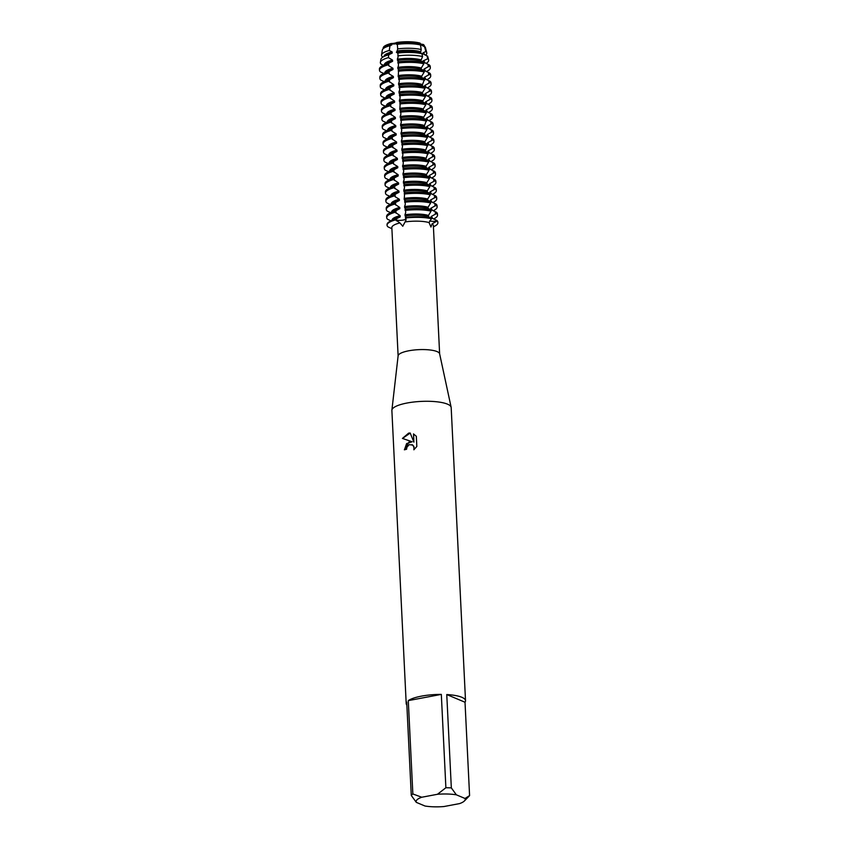 <?xml version="1.0" encoding="UTF-8"?>
<svg xmlns="http://www.w3.org/2000/svg" width="849" height="849" viewBox="0 0 849 849"><rect width="100%" height="100%" fill="white"/><g stroke="black" fill="none" stroke-linecap="round" stroke-linejoin="round"><path stroke-width="1.27" d="M431.674 202.03L431.674 201.935A20.249 5.211 -2.8 0 0 430.316 200.184L430.369 201.372L436.078 204.089L436.131 205.278L430.708 208.366L430.772 209.565L436.471 212.271L436.535 213.47L431.112 216.559L431.175 217.747L436.874 220.464L435.749 221.196A5.529 1.422 -2.8 0 1 429.636 220.899A5.529 1.422 177.2 0 0 435.749 221.196L436.906 221.058L432.077 223.849L430.963 227.054L429.053 222.576L431.43 218.755L428.522 216.633L428.458 215.444L431.059 211.168L431.005 209.968L428.119 208.451L428.066 207.252L430.666 202.975L430.602 201.786L427.726 200.258L427.663 199.059L430.263 194.792L430.199 193.593L427.323 192.076L427.259 190.876L429.859 186.6L429.806 185.411L426.92 183.883L426.856 182.684A20.249 5.211 -2.8 0 0 403.349 182.015L404.283 183.83L404.495 187.99L403.753 190.197M427.259 190.876A20.249 5.211 -2.8 0 0 403.753 190.208L404.686 192.012L404.209 199.589L405.09 200.205L405.291 204.376L404.548 206.583L405.493 208.387L405.695 212.558L404.952 214.765L405.886 216.58L406.024 220.156L402.755 226.248L399.943 222.926L395.538 219.88A25.449 6.548 -2.8 0 0 388.046 226.916L391.898 228.71M403.137 220.061A5.529 1.422 177.2 0 0 405.822 219.031A5.529 1.422 -2.8 0 1 401.789 220.252A5.529 1.422 -2.8 0 1 396.345 220.071A5.529 1.422 177.2 0 0 403.137 220.061M398.128 356.007A20.779 5.349 -2.8 0 1 398.128 355.784A20.779 5.349 -2.8 0 1 408.847 350.775A20.779 5.349 -2.8 0 1 439.612 353.757L451.137 407.265A29.694 7.63 -2.8 0 1 451.18 407.584L465.517 700.712A29.694 7.63 -2.8 0 1 465.019 702.24L469.582 795.577A29.694 7.63 -2.8 0 1 469.115 796.139L464.435 800.936A24.6 6.325 -2.8 0 1 459.585 803.6L443.878 806.55A24.6 6.325 -2.8 0 1 424.978 806.009L416.307 802.358A24.6 6.325 -2.8 0 1 421.751 797.243L412.847 793.953L408.284 700.616A29.694 7.63 -2.8 0 1 421.518 696.127A29.694 7.63 -2.8 0 1 441.321 694.397L445.884 787.745A29.694 7.63 -2.8 0 1 451.328 787.904L446.765 694.556A29.694 7.63 -2.8 0 1 465.517 700.712M432.077 223.849A20.779 5.349 -2.8 0 1 433.361 225.569L439.633 353.863M405.419 221.897A20.779 5.349 -2.8 0 1 429.053 222.576M406.862 705.084A29.694 7.63 -2.8 0 1 406.204 703.609L391.877 410.481A29.694 7.63 -2.8 0 1 391.888 410.163A29.694 7.63 -2.8 0 1 407.18 402.999A29.694 7.63 -2.8 0 1 451.137 407.265M413.484 433.924L416.328 436.28L416.827 446.457L413.845 449.79L414.185 447.89L412.858 445.141L409.218 444.621L406.873 447.306L406.586 449.259A29.694 7.63 177.2 0 0 404.357 449.811L409.091 441.894L412.179 441.777L402.426 438.424L408.656 433.117L410.194 433.022L413.898 442.17L413.495 433.913M420.053 43.395A5.529 1.422 177.2 0 0 423.216 44.435L422.706 44.604A20.249 5.211 -2.8 0 1 424.065 46.355A20.249 5.211 -2.8 0 1 424.065 46.451A20.249 5.211 177.2 0 0 422.717 44.795L422.76 45.804M423.364 44.636C421.008 45.23 419.915 44.774 420.117 43.278C419.915 44.774 421.008 45.23 423.364 44.636M420.064 43.713L420.064 43.681A20.249 5.211 177.2 0 0 396.557 43.012L394.53 43.999L391.134 43.522A5.529 1.422 177.2 0 0 396.823 42.45L396.6 44.021A20.249 5.211 -2.8 0 1 420.117 44.689L420.085 43.119A20.641 5.306 -2.8 0 0 396.823 42.45M404.432 449.79L406.586 443.624L412.179 441.777M412.041 444.621L413.877 446.383L413.983 449.673M413.569 433.966L413.898 442.17M410.216 433.054L402.511 438.445M388.046 226.916A25.449 6.548 -2.8 0 1 387.059 225.229A25.449 6.548 -2.8 0 1 395.538 219.88L396.345 220.071L395.507 219.275L400.219 216.866L400.155 215.667L395.167 212.282L395.114 211.093L399.815 208.674L399.762 207.485L394.764 204.1L394.711 202.9L399.412 200.491L399.359 199.292L395.199 196.777L394.307 194.718L399.019 192.298L398.956 191.11A20.249 5.211 -2.8 0 0 390.816 195.641M422.706 44.604L422.717 44.795A20.249 5.211 -2.8 0 1 424.065 46.451L424.065 46.355M393.756 84.656L388.757 81.281L388.704 80.082L393.405 77.673L393.352 76.474L389.192 73.959L388.301 71.9L393.013 69.48L392.949 68.281L388.8 65.766L387.897 63.707L392.609 61.298L392.546 60.099L388.428 57.615L388.725 54.771L392.206 53.105L392.153 51.906L389.256 50.473L389.999 45.697L391.803 44.923L391.76 43.915A20.249 5.211 177.2 0 0 383.631 48.329A20.249 5.211 -2.8 0 1 391.76 43.915L394.53 43.999L396.557 43.012A20.249 5.211 -2.8 0 1 420.064 43.681M383.61 48.34L383.61 48.34A20.249 5.211 -2.8 0 1 391.75 43.724M396.547 42.821A20.249 5.211 -2.8 0 1 420.053 43.49M423.216 44.435A20.641 5.306 -2.8 0 1 424.383 46.61M383.302 48.595A20.641 5.306 -2.8 0 1 391.134 43.522M436.874 220.464A25.449 6.548 177.2 0 1 437.861 222.151L437.893 222.746A25.449 6.548 -2.8 0 0 436.906 221.058A25.449 6.548 -2.8 0 1 435.187 225.898L433.425 226.874M405.44 218.013A25.449 6.548 -2.8 0 1 431.43 218.755A25.449 6.548 -2.8 0 0 405.44 218.013M406.204 703.609A29.694 7.63 -2.8 0 1 406.713 702.091L411.277 795.428L416.307 802.358M469.582 795.577L465.029 798.474A24.6 6.325 -2.8 0 1 464.435 800.936M465.029 798.474L456.359 794.823L451.328 787.904M445.884 787.745L437.458 794.282A24.6 6.325 -2.8 0 1 456.359 794.823M437.458 794.282L421.751 797.243M411.277 795.428A29.694 7.63 -2.8 0 1 412.847 793.953M446.765 694.556L465.019 702.24M408.284 700.616L441.321 694.397M398.117 355.901L391.845 227.606A20.779 5.349 -2.8 0 1 399.943 222.926M398.956 191.099L393.968 187.725L393.904 186.525L398.616 184.116L398.552 182.917L393.565 179.532L393.512 178.343L398.213 175.923L398.16 174.724L393.172 171.349L393.108 170.15L397.81 167.741L397.757 166.542L393.596 164.027L392.705 161.957L397.417 159.548L397.353 158.349L392.365 154.974L392.312 153.775L397.014 151.366L396.95 150.167L391.962 146.781L391.909 145.582L396.61 143.173L396.557 141.974L391.569 138.599L391.506 137.4L396.207 134.98L396.154 133.792L391.994 131.277L391.102 129.207L395.814 126.798L395.751 125.599L390.763 122.214L390.71 121.025L395.411 118.605L395.347 117.417L390.36 114.031L390.307 112.832L395.008 110.423L394.955 109.224L390.795 106.709L389.903 104.65L394.615 102.23L394.552 101.042L389.564 97.656L389.5 96.457L394.212 94.048L394.148 92.849L389.16 89.463L389.107 88.275L393.809 85.855L393.756 84.667A20.249 5.211 -2.8 0 0 385.616 89.198M397.884 52.818L398.085 56.989L397.343 59.197L398.277 61.011L398.489 65.171L397.799 68.578L398.68 69.194L398.202 76.771L399.083 77.386L399.285 81.557L398.542 83.764L399.486 85.569L399.688 89.739L398.945 91.947L399.879 93.761L400.081 97.932L399.401 101.328L400.282 101.944L399.805 109.521L400.686 110.137L400.887 114.307L400.144 116.515L401.078 118.319L401.29 122.489L400.548 124.697L401.481 126.512L401.683 130.682L401.004 134.078L401.885 134.694L402.086 138.865L401.344 141.072L402.288 142.887L402.49 147.057L401.747 149.265L402.681 151.08L402.893 155.24L402.15 157.447L403.084 159.262L403.286 163.433L402.606 166.839L403.487 167.455L403.689 171.615L402.946 173.822L403.891 175.637L404.092 179.808L403.349 182.015M395.952 43.957L397.459 44.509M397.332 44.328L397.682 48.892L397.003 52.203A20.249 5.211 -2.8 0 1 420.51 52.871L421.21 49.56L420.488 44.986A21.66 5.572 177.2 0 0 397.332 44.328M396.356 52.15L397.703 53.264M387.897 63.707A25.449 6.548 177.2 0 0 382.135 65.914A25.449 6.548 177.2 0 0 379.418 69.066L379.482 70.255A25.449 6.548 -2.8 0 0 380.469 71.942L383.716 73.439M388.301 71.9A25.449 6.548 177.2 0 0 382.538 74.096A25.449 6.548 177.2 0 0 379.821 77.248L379.874 78.448A25.449 6.548 -2.8 0 0 380.872 80.135L384.119 81.621M388.704 80.082A25.449 6.548 177.2 0 0 382.931 82.289A25.449 6.548 177.2 0 0 380.225 85.441L380.278 86.63A25.449 6.548 -2.8 0 0 381.275 88.317L384.523 89.814M389.107 88.275A25.449 6.548 177.2 0 0 383.334 90.472A25.449 6.548 177.2 0 0 380.617 93.623L380.681 94.823A25.449 6.548 -2.8 0 0 381.668 96.51L384.915 98.006M389.5 96.457A25.449 6.548 177.2 0 0 383.737 98.664A25.449 6.548 177.2 0 0 381.021 101.816L381.084 103.005A25.449 6.548 -2.8 0 0 382.071 104.692L385.319 106.189M389.903 104.65A25.449 6.548 177.2 0 0 384.141 106.847A25.449 6.548 177.2 0 0 381.424 109.999L381.477 111.198A25.449 6.548 -2.8 0 0 382.474 112.885L385.722 114.382M390.307 112.832A25.449 6.548 177.2 0 0 384.533 115.04A25.449 6.548 177.2 0 0 381.827 118.191L381.88 119.391A25.449 6.548 -2.8 0 0 382.867 121.067L386.125 122.564M390.71 121.025A25.449 6.548 177.2 0 0 384.937 123.222A25.449 6.548 177.2 0 0 382.22 126.374L382.283 127.573A25.449 6.548 -2.8 0 0 383.27 129.26L386.518 130.757M391.102 129.207A25.449 6.548 177.2 0 0 385.34 131.415A25.449 6.548 177.2 0 0 382.623 134.566L382.687 135.766A25.449 6.548 -2.8 0 0 383.674 137.442L386.921 138.939M391.506 137.4A25.449 6.548 177.2 0 0 385.733 139.597A25.449 6.548 177.2 0 0 383.026 142.749L383.079 143.948A25.449 6.548 -2.8 0 0 384.077 145.635L387.324 147.132M391.909 145.582A25.449 6.548 177.2 0 0 386.136 147.79A25.449 6.548 177.2 0 0 383.43 150.942L383.483 152.141A25.449 6.548 -2.8 0 0 384.47 153.818L387.717 155.314M392.312 153.775A25.449 6.548 177.2 0 0 386.539 155.972A25.449 6.548 177.2 0 0 383.822 159.124L383.886 160.323A25.449 6.548 -2.8 0 0 384.873 162.01L388.12 163.507M392.705 161.957A25.449 6.548 177.2 0 0 386.942 164.165A25.449 6.548 177.2 0 0 384.226 167.317L384.289 168.516A25.449 6.548 -2.8 0 0 385.276 170.203L388.524 171.689M393.108 170.15A25.449 6.548 177.2 0 0 387.335 172.358A25.449 6.548 177.2 0 0 384.629 175.51L384.682 176.698A25.449 6.548 -2.8 0 0 385.679 178.386L388.927 179.882M393.512 178.343A25.449 6.548 177.2 0 0 387.738 180.54A25.449 6.548 177.2 0 0 385.022 183.692L385.085 184.891A25.449 6.548 -2.8 0 0 386.072 186.578L389.32 188.064M393.904 186.525A25.449 6.548 177.2 0 0 388.142 188.733A25.449 6.548 177.2 0 0 385.425 191.885L385.488 193.073A25.449 6.548 -2.8 0 0 386.475 194.761L389.723 196.257M394.307 194.718A25.449 6.548 177.2 0 0 388.545 196.915A25.449 6.548 177.2 0 0 385.828 200.067L385.881 201.266A25.449 6.548 -2.8 0 0 386.879 202.953L390.126 204.439M394.711 202.9A25.449 6.548 177.2 0 0 388.938 205.108A25.449 6.548 177.2 0 0 386.231 208.26L386.284 209.448A25.449 6.548 -2.8 0 0 387.282 211.136L390.529 212.632M395.114 211.093A25.449 6.548 177.2 0 0 389.341 213.29A25.449 6.548 177.2 0 0 386.624 216.442L386.688 217.641A25.449 6.548 -2.8 0 0 387.675 219.329L390.922 220.825M389.999 45.697A21.66 5.572 177.2 0 0 384.608 47.714A21.66 5.572 177.2 0 0 382.315 50.091L381.541 54.983A22.668 5.826 -2.8 0 0 382.474 56.851L382.931 57.063M388.725 54.771A23.581 6.06 177.2 0 0 383.345 56.819A23.581 6.06 177.2 0 0 380.851 59.419L380.384 62.38A24.186 6.219 -2.8 0 0 381.307 64.312L383.313 65.246M426.867 182.684L429.456 178.417L429.403 177.218L426.516 175.701L426.463 174.501L429.063 170.225L429 169.036L426.124 167.508L426.06 166.308L428.66 162.042L428.596 160.843L425.72 159.325M402.214 158.646A20.249 5.211 -2.8 0 1 425.72 159.315L428.204 152.661L425.317 151.133L427.8 144.468L424.914 142.94L424.861 141.751L427.461 137.474L427.397 136.275L424.521 134.758L424.458 133.558L427.058 129.292L427.005 128.093L424.118 126.565L426.601 119.9L423.715 118.382L423.662 117.183L426.262 112.917L426.198 111.718L423.311 110.19L423.258 109.001L425.858 104.724L425.795 103.525L422.919 102.007L422.855 100.808L425.455 96.531L425.402 95.343L422.515 93.815L422.452 92.615L425.052 88.349L424.999 87.15L422.112 85.632L424.596 78.968L421.72 77.439M398.202 76.771A20.249 5.211 -2.8 0 1 421.709 77.439L421.656 76.24L424.256 71.974L424.192 70.775L421.316 69.257L421.253 68.058L423.853 63.781L423.8 62.593L420.913 61.064L420.849 59.865A20.249 5.211 -2.8 0 0 397.343 59.197M424.871 62.837L424.861 62.73A20.249 5.211 -2.8 0 0 423.502 60.979L423.566 62.179L429.265 64.895L429.329 66.084L423.906 69.172L423.959 70.371L429.668 73.078L429.721 74.277L424.309 77.355L424.362 78.554L430.072 81.271L430.125 82.459L424.702 85.547L424.765 86.747L430.464 89.453L430.528 90.652L425.105 93.73M426.474 95.587L426.463 95.491A20.249 5.211 -2.8 0 0 425.105 93.74L425.169 94.929L430.868 97.646L430.931 98.834L425.508 101.922L425.561 103.122L431.271 105.828L431.324 107.027L425.911 110.115L425.965 111.304L431.674 114.021L431.727 115.209L426.304 118.298L426.368 119.497L432.067 122.203L432.13 123.402L426.707 126.49L426.771 127.679L432.47 130.396L432.534 131.595L427.111 134.673L427.164 135.872L432.873 138.578L432.926 139.777L427.514 142.865L427.567 144.054L433.266 146.771L433.33 147.97L427.907 151.048L427.97 152.247L433.669 154.953L433.733 156.152L428.31 159.241L428.363 160.44L434.072 163.146L434.126 164.345L428.713 167.423L428.766 168.622L434.476 171.339L434.529 172.527L429.106 175.616L429.169 176.815L434.868 179.521L434.932 180.72L429.509 183.798L429.573 184.997L435.272 187.714L435.335 188.903L429.912 191.991L429.965 193.19L435.675 195.896L435.728 197.095L430.316 200.173M420.955 60.438L422.59 56.512M397.841 55.854A24.186 6.219 -2.8 0 1 422.547 56.554L421.985 53.752A23.581 6.06 177.2 0 0 397.831 53.062M422.462 53.975L420.584 52.84M420.828 45.177L420.181 44.657M421.9 45.379L425.328 47.077M425.869 51.524A22.668 5.826 -2.8 0 1 426.771 52.776L425.529 47.979A21.66 5.572 177.2 0 0 424.542 46.695L425.869 51.524L423.099 52.797L423.163 53.996M422.303 53.572L427.673 56.172M428.639 60.014L427.896 57.116A23.581 6.06 177.2 0 0 427.015 55.864L427.747 58.74A24.186 6.219 -2.8 0 1 428.639 60.014A24.186 6.219 -2.8 0 1 426.113 63.346L426.018 63.399M427.8 58.708L422.675 61.16M437.893 222.746A25.449 6.548 -2.8 0 1 433.414 226.747M431.409 218.161A25.449 6.548 177.2 0 0 405.419 217.418M405.015 215.964A20.249 5.211 -2.8 0 1 428.522 216.633M431.112 216.559A20.249 5.211 -2.8 0 1 432.47 218.31L432.481 218.405M404.952 214.765A20.249 5.211 -2.8 0 1 428.458 215.444M436.535 213.47A25.449 6.548 -2.8 0 1 437.522 215.158A25.449 6.548 -2.8 0 1 434.815 218.31L433.627 218.968M405.069 210.425A25.449 6.548 -2.8 0 1 431.059 211.168M437.522 215.158L437.468 213.959A25.449 6.548 177.2 0 0 436.471 212.271M431.005 209.968A25.449 6.548 177.2 0 0 405.015 209.225M386.688 217.641A25.449 6.548 -2.8 0 1 395.167 212.282M404.612 207.772A20.249 5.211 -2.8 0 1 428.119 208.451M389.341 213.29L393.84 210.785A20.249 5.211 -2.8 0 1 399.815 208.674M430.708 208.366A20.249 5.211 -2.8 0 1 432.067 210.117L432.077 210.212M404.548 206.583A20.249 5.211 -2.8 0 1 428.066 207.252M391.622 212.027A20.249 5.211 -2.8 0 1 399.762 207.485M436.131 205.278A25.449 6.548 -2.8 0 1 437.118 206.965A25.449 6.548 -2.8 0 1 434.412 210.117L433.223 210.775M404.676 202.232A25.449 6.548 -2.8 0 1 430.666 202.975M386.284 209.448A25.449 6.548 -2.8 0 1 394.764 204.1M437.118 206.965L437.065 205.766A25.449 6.548 177.2 0 0 436.078 204.089M430.602 201.786A25.449 6.548 177.2 0 0 404.612 201.043M404.209 199.589A20.249 5.211 -2.8 0 1 427.716 200.258M388.938 205.108L393.437 202.593A20.249 5.211 -2.8 0 1 399.412 200.491M404.156 198.39A20.249 5.211 -2.8 0 1 427.663 199.059M391.219 203.834A20.249 5.211 -2.8 0 1 399.359 199.292M435.728 197.095A25.449 6.548 -2.8 0 1 436.726 198.783A25.449 6.548 -2.8 0 1 434.009 201.935L432.831 202.593M404.273 194.05A25.449 6.548 -2.8 0 1 430.263 194.792M385.881 201.266A25.449 6.548 -2.8 0 1 394.371 195.907M436.726 198.783L436.662 197.584A25.449 6.548 177.2 0 0 435.675 195.896M430.199 193.593A25.449 6.548 177.2 0 0 404.209 192.85M403.816 191.396A20.249 5.211 -2.8 0 1 427.323 192.076M388.545 196.915L393.034 194.41A20.249 5.211 -2.8 0 1 399.019 192.298M429.912 191.991A20.249 5.211 -2.8 0 1 431.271 193.742L431.271 193.837M435.335 188.903A25.449 6.548 -2.8 0 1 436.322 190.59A25.449 6.548 -2.8 0 1 433.606 193.742L432.428 194.4M403.869 185.857A25.449 6.548 -2.8 0 1 429.859 186.6M385.488 193.073A25.449 6.548 -2.8 0 1 393.968 187.725M436.322 190.59L436.269 189.391A25.449 6.548 177.2 0 0 435.272 187.714M429.806 185.411A25.449 6.548 177.2 0 0 403.816 184.668M403.413 183.214A20.249 5.211 -2.8 0 1 426.92 183.883M388.142 188.733L392.641 186.218A20.249 5.211 -2.8 0 1 398.616 184.116M429.509 183.798A20.249 5.211 -2.8 0 1 430.868 185.56L430.878 185.655M390.423 187.459A20.249 5.211 -2.8 0 1 398.552 182.917M434.932 180.72A25.449 6.548 -2.8 0 1 435.919 182.408A25.449 6.548 -2.8 0 1 433.213 185.56L432.024 186.218M403.466 177.674A25.449 6.548 -2.8 0 1 429.456 178.417M385.085 184.891A25.449 6.548 -2.8 0 1 393.565 179.532M435.919 182.408L435.866 181.208A25.449 6.548 177.2 0 0 434.868 179.521M429.403 177.218A25.449 6.548 177.2 0 0 403.413 176.475M403.01 175.021A20.249 5.211 -2.8 0 1 426.516 175.701M387.738 180.54L392.238 178.035A20.249 5.211 -2.8 0 1 398.213 175.923M429.106 175.616A20.249 5.211 -2.8 0 1 430.464 177.367L430.475 177.462M402.957 173.822A20.249 5.211 -2.8 0 1 426.463 174.501M390.02 179.266A20.249 5.211 -2.8 0 1 398.16 174.724M434.529 172.527A25.449 6.548 -2.8 0 1 435.526 174.215A25.449 6.548 -2.8 0 1 432.81 177.367L431.621 178.025M403.073 169.482A25.449 6.548 -2.8 0 1 429.063 170.225M384.682 176.698A25.449 6.548 -2.8 0 1 393.172 171.349M435.526 174.215L435.463 173.016A25.449 6.548 177.2 0 0 434.476 171.339M429 169.036A25.449 6.548 177.2 0 0 403.01 168.282M402.606 166.839A20.249 5.211 -2.8 0 1 426.124 167.508M387.335 172.358L391.835 169.842A20.249 5.211 -2.8 0 1 397.81 167.741M428.713 167.423A20.249 5.211 -2.8 0 1 430.072 169.174L430.072 169.269M402.553 165.64A20.249 5.211 -2.8 0 1 426.06 166.308M389.617 171.084A20.249 5.211 -2.8 0 1 397.757 166.542M434.126 164.345A25.449 6.548 -2.8 0 1 435.123 166.022A25.449 6.548 -2.8 0 1 432.406 169.174L431.228 169.842M402.67 161.299A25.449 6.548 -2.8 0 1 428.66 162.042M384.289 168.516A25.449 6.548 -2.8 0 1 392.769 163.157M435.123 166.022L435.059 164.833A25.449 6.548 177.2 0 0 434.072 163.146M428.596 160.843A25.449 6.548 177.2 0 0 402.606 160.1M386.942 164.165L391.431 161.66A20.249 5.211 -2.8 0 1 397.417 159.548M428.31 159.241A20.249 5.211 -2.8 0 1 429.668 160.992L429.668 161.087M402.15 157.447A20.249 5.211 -2.8 0 1 425.657 158.126M389.213 162.891A20.249 5.211 -2.8 0 1 397.353 158.349M433.733 156.152A25.449 6.548 -2.8 0 1 434.72 157.84A25.449 6.548 -2.8 0 1 432.003 160.992L430.825 161.65M402.267 153.107A25.449 6.548 -2.8 0 1 428.257 153.849M383.886 160.323A25.449 6.548 -2.8 0 1 392.365 154.974M434.72 157.84L434.667 156.641A25.449 6.548 177.2 0 0 433.669 154.953M428.204 152.661A25.449 6.548 177.2 0 0 402.214 151.907M401.81 150.464A20.249 5.211 -2.8 0 1 425.317 151.133M386.539 155.972L391.039 153.467A20.249 5.211 -2.8 0 1 397.014 151.366M427.907 151.048A20.249 5.211 -2.8 0 1 429.265 152.799L429.276 152.894M401.747 149.265A20.249 5.211 -2.8 0 1 425.264 149.933M388.821 154.709A20.249 5.211 -2.8 0 1 396.95 150.167M433.33 147.97A25.449 6.548 -2.8 0 1 434.317 149.647A25.449 6.548 -2.8 0 1 431.61 152.799L430.422 153.467M401.864 144.924A25.449 6.548 -2.8 0 1 427.854 145.667M383.483 152.141A25.449 6.548 -2.8 0 1 391.962 146.781M434.317 149.647L434.264 148.458A25.449 6.548 177.2 0 0 433.266 146.771M427.8 144.468A25.449 6.548 177.2 0 0 401.81 143.725M401.407 142.271A20.249 5.211 -2.8 0 1 424.914 142.94M386.136 147.79L390.636 145.285A20.249 5.211 -2.8 0 1 396.61 143.173M427.503 142.865A20.249 5.211 -2.8 0 1 428.872 144.617L428.872 144.712M401.354 141.072A20.249 5.211 -2.8 0 1 424.861 141.751M388.418 146.516A20.249 5.211 -2.8 0 1 396.557 141.974M432.926 139.777A25.449 6.548 -2.8 0 1 433.924 141.465A25.449 6.548 -2.8 0 1 431.207 144.617L430.019 145.275M401.471 136.731A25.449 6.548 -2.8 0 1 427.461 137.474M383.079 143.948A25.449 6.548 -2.8 0 1 391.569 138.599M433.924 141.465L433.86 140.265A25.449 6.548 177.2 0 0 432.873 138.578M427.397 136.275A25.449 6.548 177.2 0 0 401.407 135.532M401.004 134.078A20.249 5.211 -2.8 0 1 424.521 134.758M385.733 139.597L390.232 137.092A20.249 5.211 -2.8 0 1 396.207 134.98M427.111 134.673A20.249 5.211 -2.8 0 1 428.469 136.424L428.469 136.519M400.951 132.89A20.249 5.211 -2.8 0 1 424.458 133.558M388.014 138.334A20.249 5.211 -2.8 0 1 396.154 133.792M432.534 131.595A25.449 6.548 -2.8 0 1 433.521 133.272A25.449 6.548 -2.8 0 1 430.804 136.424L429.626 137.092M401.068 128.549A25.449 6.548 -2.8 0 1 427.058 129.292M382.687 135.766A25.449 6.548 -2.8 0 1 391.166 130.406M433.521 133.272L433.457 132.083A25.449 6.548 177.2 0 0 432.47 130.396M427.005 128.093A25.449 6.548 177.2 0 0 401.004 127.35M400.611 125.896A20.249 5.211 -2.8 0 1 424.118 126.565M385.34 131.415L389.84 128.91A20.249 5.211 -2.8 0 1 395.814 126.798M426.707 126.49A20.249 5.211 -2.8 0 1 428.066 128.241L428.076 128.337M400.548 124.697A20.249 5.211 -2.8 0 1 424.054 125.376M387.611 130.141A20.249 5.211 -2.8 0 1 395.751 125.599M432.13 123.402A25.449 6.548 -2.8 0 1 433.117 125.09A25.449 6.548 -2.8 0 1 430.401 128.241L429.223 128.899M400.664 120.356A25.449 6.548 -2.8 0 1 426.654 121.099M382.283 127.573A25.449 6.548 -2.8 0 1 390.763 122.214M433.117 125.09L433.064 123.89A25.449 6.548 177.2 0 0 432.067 122.203M426.601 119.9A25.449 6.548 177.2 0 0 400.611 119.157M400.208 117.703A20.249 5.211 -2.8 0 1 423.715 118.382M384.937 123.222L389.436 120.717A20.249 5.211 -2.8 0 1 395.411 118.605M426.304 118.298A20.249 5.211 -2.8 0 1 427.663 120.049L427.673 120.144M400.144 116.515A20.249 5.211 -2.8 0 1 423.662 117.183M387.218 121.959A20.249 5.211 -2.8 0 1 395.347 117.417M431.727 115.209A25.449 6.548 -2.8 0 1 432.714 116.897A25.449 6.548 -2.8 0 1 430.008 120.049L428.819 120.707M400.261 112.164A25.449 6.548 -2.8 0 1 426.262 112.917M381.88 119.391A25.449 6.548 -2.8 0 1 390.36 114.031M432.714 116.897L432.661 115.708A25.449 6.548 177.2 0 0 431.674 114.021M426.198 111.718A25.449 6.548 177.2 0 0 400.208 110.975M399.805 109.521A20.249 5.211 -2.8 0 1 423.311 110.19M384.533 115.04L389.033 112.524A20.249 5.211 -2.8 0 1 395.008 110.423M425.911 110.115A20.249 5.211 -2.8 0 1 427.27 111.866L427.27 111.962M399.752 108.322A20.249 5.211 -2.8 0 1 423.258 109.001M386.815 113.766A20.249 5.211 -2.8 0 1 394.955 109.224M431.324 107.027A25.449 6.548 -2.8 0 1 432.321 108.714A25.449 6.548 -2.8 0 1 429.605 111.866L428.416 112.524M399.868 103.981A25.449 6.548 -2.8 0 1 425.858 104.724M381.477 111.198A25.449 6.548 -2.8 0 1 389.967 105.838M432.321 108.714L432.258 107.515A25.449 6.548 177.2 0 0 431.271 105.828M425.795 103.525A25.449 6.548 177.2 0 0 399.805 102.782M399.401 101.328A20.249 5.211 -2.8 0 1 422.919 102.007M384.141 106.847L388.63 104.342A20.249 5.211 -2.8 0 1 394.615 102.23M425.508 101.922A20.249 5.211 -2.8 0 1 426.867 103.674L426.867 103.769M399.348 100.14A20.249 5.211 -2.8 0 1 422.855 100.808M386.412 105.584A20.249 5.211 -2.8 0 1 394.552 101.042M430.931 98.834A25.449 6.548 -2.8 0 1 431.918 100.522A25.449 6.548 -2.8 0 1 429.201 103.674L428.023 104.331M399.465 95.788A25.449 6.548 -2.8 0 1 425.455 96.531M381.084 103.005A25.449 6.548 -2.8 0 1 389.564 97.656M431.918 100.522L431.854 99.322A25.449 6.548 177.2 0 0 430.868 97.646M425.402 95.343A25.449 6.548 177.2 0 0 399.401 94.6M399.009 93.146A20.249 5.211 -2.8 0 1 422.515 93.815M383.737 98.664L388.237 96.149A20.249 5.211 -2.8 0 1 394.212 94.048M398.945 91.947A20.249 5.211 -2.8 0 1 422.452 92.615M386.019 97.391A20.249 5.211 -2.8 0 1 394.148 92.849M430.528 90.652A25.449 6.548 -2.8 0 1 431.515 92.339A25.449 6.548 -2.8 0 1 428.809 95.491L427.62 96.149M399.062 87.606A25.449 6.548 -2.8 0 1 425.052 88.349M380.681 94.823A25.449 6.548 -2.8 0 1 389.16 89.463M431.515 92.339L431.462 91.14A25.449 6.548 177.2 0 0 430.464 89.453M424.999 87.15A25.449 6.548 177.2 0 0 399.009 86.407M398.606 84.953A20.249 5.211 -2.8 0 1 422.112 85.632M383.334 90.472L387.834 87.967A20.249 5.211 -2.8 0 1 393.809 85.855M424.702 85.547A20.249 5.211 -2.8 0 1 426.06 87.298L426.071 87.394M398.542 83.764A20.249 5.211 -2.8 0 1 422.059 84.433M430.125 82.459A25.449 6.548 -2.8 0 1 431.112 84.147A25.449 6.548 -2.8 0 1 428.405 87.298L427.217 87.956M398.669 79.413A25.449 6.548 -2.8 0 1 424.659 80.156M380.278 86.63A25.449 6.548 -2.8 0 1 388.757 81.281M431.112 84.147L431.059 82.947A25.449 6.548 177.2 0 0 430.072 81.271M424.596 78.968A25.449 6.548 177.2 0 0 398.606 78.225M382.931 82.289L387.431 79.774A20.249 5.211 -2.8 0 1 393.405 77.673M424.309 77.355A20.249 5.211 -2.8 0 1 425.667 79.116L425.667 79.212M398.149 75.572A20.249 5.211 -2.8 0 1 421.656 76.24M385.213 81.016A20.249 5.211 -2.8 0 1 393.352 76.474M429.721 74.277A25.449 6.548 -2.8 0 1 430.719 75.964A25.449 6.548 -2.8 0 1 428.002 79.116L426.824 79.774M398.266 71.231A25.449 6.548 -2.8 0 1 424.256 71.974M379.874 78.448A25.449 6.548 -2.8 0 1 388.364 73.088M430.719 75.964L430.655 74.765A25.449 6.548 177.2 0 0 429.668 73.078M424.192 70.775A25.449 6.548 177.2 0 0 398.202 70.032M397.799 68.578A20.249 5.211 -2.8 0 1 421.316 69.257M382.538 74.096L387.027 71.592A20.249 5.211 -2.8 0 1 393.013 69.48M423.906 69.172A20.249 5.211 -2.8 0 1 425.264 70.923L425.264 71.019M397.746 67.379A20.249 5.211 -2.8 0 1 421.253 68.058M384.809 72.823A20.249 5.211 -2.8 0 1 392.949 68.281M384.608 47.714L385.828 47.024A20.249 5.211 -2.8 0 1 391.803 44.923M429.329 66.084A25.449 6.548 -2.8 0 1 430.316 67.771A25.449 6.548 -2.8 0 1 427.599 70.923L426.421 71.581M397.863 63.038A25.449 6.548 -2.8 0 1 423.853 63.781M379.482 70.255A25.449 6.548 -2.8 0 1 387.961 64.906M426.771 52.776A22.668 5.826 -2.8 0 1 425.519 55.164M397.682 48.892A22.668 5.826 -2.8 0 1 421.21 49.56M381.541 54.983A22.668 5.826 -2.8 0 1 389.256 50.473M430.316 67.771L430.252 66.572A25.449 6.548 177.2 0 0 429.265 64.895M423.8 62.593A25.449 6.548 177.2 0 0 397.81 61.85M423.099 52.797A20.249 5.211 -2.8 0 1 424.458 54.548L424.468 54.644M396.95 51.004A20.249 5.211 -2.8 0 1 420.457 51.683M384.013 56.448A20.249 5.211 -2.8 0 1 392.153 51.906M397.406 60.396A20.249 5.211 -2.8 0 1 420.913 61.064M382.135 65.914L386.635 63.399A20.249 5.211 -2.8 0 1 392.609 61.298M383.345 56.819L386.231 55.217A20.249 5.211 -2.8 0 1 392.206 53.105M384.417 64.641A20.249 5.211 -2.8 0 1 392.546 60.099M380.384 62.38A24.186 6.219 -2.8 0 1 388.428 57.615M392.026 220.209A20.249 5.211 -2.8 0 1 400.155 215.667M395.507 219.275A25.449 6.548 177.2 0 0 389.744 221.483L394.244 218.968A20.249 5.211 -2.8 0 1 400.219 216.866M389.744 221.483A25.449 6.548 177.2 0 0 387.027 224.635L387.059 225.229M435.686 219.933L435.749 221.196A11.992 10.209 -67.2 0 0 435.802 221.854M396.281 218.798L396.345 220.071A11.992 5.476 -100.7 0 1 396.366 220.729M395.602 204.959L395.475 202.423M395.199 196.777L395.082 194.241M394.806 188.584L394.679 186.048M394.403 180.402L394.276 177.865M394 172.209L393.872 169.673M393.596 164.027L393.48 161.49M393.204 155.834L393.076 153.298M392.8 147.652L392.673 145.105M392.397 139.459L392.27 136.922M391.994 131.277L391.877 128.73M391.601 123.084L391.474 120.547M391.198 114.891L391.071 112.355M390.795 106.709L390.678 104.172M390.391 98.516L390.275 95.979M389.999 90.334L389.871 87.797M389.595 82.141L389.468 79.604M389.192 73.959L389.075 71.422M388.8 65.766L388.672 63.229M396.005 213.152L395.878 210.616M428.204 66.891L428.076 64.354M428.607 75.083L428.48 72.547M429 83.276L428.883 80.729M429.403 91.459L429.276 88.922M429.806 99.651L429.679 97.115M430.21 107.834L430.082 105.297M430.602 116.026L430.485 113.49M431.005 124.209L430.878 121.672M431.409 132.402L431.281 129.865M431.801 140.584L431.685 138.047M432.205 148.777L432.088 146.24M432.608 156.959L432.481 154.422M433.011 165.152L432.884 162.615M433.404 173.334L433.287 170.798M433.807 181.527L433.68 178.99M434.21 189.72L434.083 187.173M434.614 197.902L434.486 195.366M435.006 206.095L434.89 203.548M435.41 214.277L435.282 211.741M398.128 355.784L391.888 410.163"/></g></svg>
